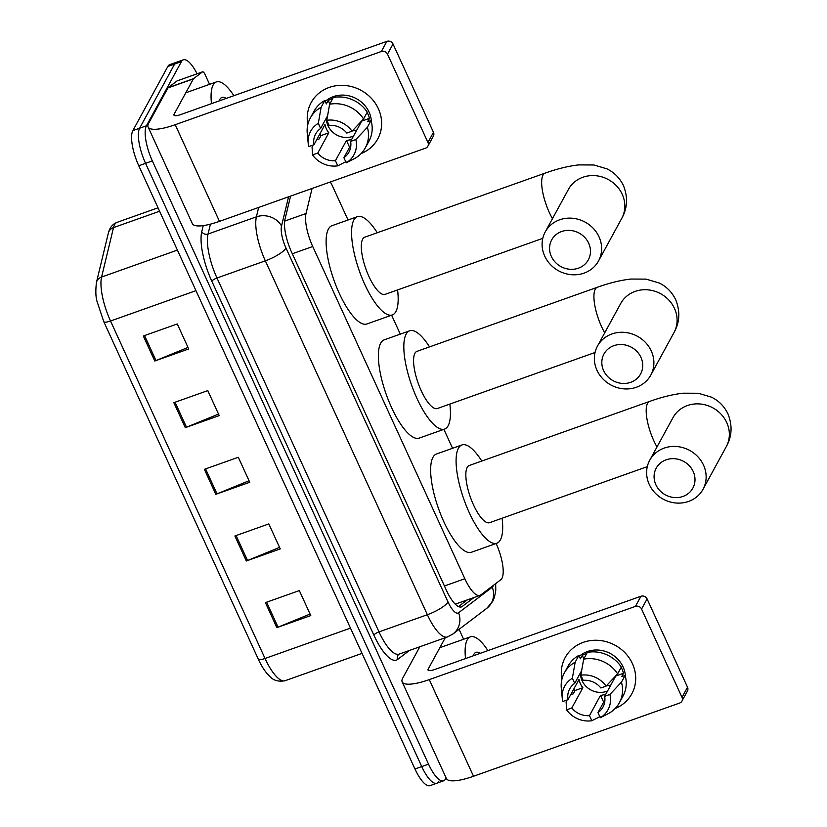 <?xml version="1.0" encoding="UTF-8"?>
<svg xmlns="http://www.w3.org/2000/svg" width="827" height="827" viewBox="0 0 827 827"><rect width="100%" height="100%" fill="white"/><g stroke="black" fill="none" stroke-linecap="round" stroke-linejoin="round"><path stroke-width="1.24" d="M312.079 188.463L306.031 213.521A28.449 8.932 70.4 0 0 312.74 246.508L464.846 578.745A28.449 8.932 70.4 0 0 479.898 595.419A28.449 8.932 70.4 0 0 480.683 594.985L500.8 579.727A28.449 8.932 70.4 0 0 501.937 578.342A28.449 8.932 70.4 0 0 496.138 543.484M348.033 219.992L333.147 187.471A28.449 8.932 70.4 0 0 330.345 181.971M452.555 448.286L443.882 429.337M400.289 334.139L391.616 315.19M446.115 777.897L445.495 779.024A28.449 8.932 -109.6 0 1 443.572 780.833A28.449 8.932 -109.6 0 1 428.531 764.158L152.344 160.924A28.449 8.932 -109.6 0 1 146.431 125.797L181.423 61.632A28.449 8.932 -109.6 0 1 183.346 59.823A28.449 8.932 -109.6 0 1 197.095 73.789M443.572 780.833L436.79 783.241A28.449 8.932 -109.6 0 1 421.739 766.567L145.562 163.332A28.449 8.932 -109.6 0 1 139.639 128.206L174.642 64.041A28.449 8.932 -109.6 0 1 176.565 62.232A28.449 8.932 -109.6 0 0 174.642 64.041L139.639 128.206A28.449 8.932 -109.6 0 0 145.562 163.332L421.739 766.567A28.449 8.932 -109.6 0 0 436.79 783.241A28.449 8.932 -109.6 0 0 438.713 781.432M290.577 196.092L284.974 219.341A28.449 8.932 70.4 0 0 291.673 252.328L446.373 590.23A28.449 8.932 70.4 0 0 461.425 606.904A28.449 8.932 70.4 0 0 462.21 606.47L474.047 597.497M467.255 599.906L458.478 606.573M436.79 783.241L429.999 785.65A28.449 8.932 -109.6 0 1 414.958 768.976L138.771 165.741A28.449 8.932 -109.6 0 1 132.858 130.614L167.85 66.449A28.449 8.932 -109.6 0 1 169.773 64.64L183.346 59.823M143.329 336.01L177.267 323.957L188.711 348.953L154.773 361.006L143.329 336.01M234.889 535.979L268.816 523.925L280.26 548.921L246.332 560.975L234.889 535.979M265.405 602.635L299.333 590.581L310.776 615.577L276.849 627.631L265.405 602.635M173.846 402.666L207.784 390.613L219.227 415.609L185.289 427.662L173.846 402.666M204.372 469.322L238.3 457.269L249.744 482.265L215.816 494.319L204.372 469.322M249.041 480.735L217.015 493.864A7.588 1.954 155.4 0 1 215.816 494.319M218.524 414.079L186.499 427.208A7.588 1.954 155.4 0 1 185.289 427.662M310.073 614.048L278.048 627.176A7.588 1.954 155.4 0 1 276.849 627.631M279.557 547.391L247.531 560.52A7.588 1.954 155.4 0 1 246.332 560.975M188.008 347.423L155.983 360.551A7.588 1.954 155.4 0 1 154.773 361.006M465.539 658.561A47.408 14.886 -109.6 0 1 467.224 639.85A47.408 14.886 -109.6 0 1 470.429 636.831A47.408 14.886 -109.6 0 1 487.93 650.611M473.24 655.821A30.909 9.707 -109.6 0 1 473.509 655.087A30.909 9.707 -109.6 0 1 473.861 654.343A30.909 9.707 -109.6 0 1 480.229 653.34M632.428 663.636A37.928 34.662 28.6 0 1 615.195 708.47A37.928 34.662 28.6 0 0 631.797 693.853L631.797 693.853A37.928 34.662 28.6 0 0 632.428 663.636A37.928 34.662 28.6 0 0 587.449 641.152A37.928 34.662 28.6 0 0 561.895 679.391A37.928 34.662 28.6 0 1 565.203 657.527A37.928 34.662 28.6 0 1 599.234 640.408A37.928 34.662 28.6 0 1 632.428 663.636M459.078 629.347A4.745 1.489 70.4 0 1 459.161 629.523L463.616 639.25M419.837 646.755L402.708 678.161A37.928 9.748 -24.6 0 0 402.16 681.893A37.928 9.748 -24.6 0 0 429.275 679.618L635.415 606.387L640.935 596.257L434.795 669.477A9.479 2.44 155.4 0 1 428.024 670.056A9.479 2.44 155.4 0 1 428.159 669.115L445.288 637.71M402.16 681.893L446.404 778.548A37.928 9.748 -24.6 0 0 473.52 776.264L679.66 703.043A4.745 4.331 -151.4 0 0 681.996 697.368L687.526 687.237A4.745 4.331 28.6 0 1 687.444 691.01L681.913 701.141M640.935 596.257A4.745 4.331 28.6 0 1 647.086 598.913L641.566 609.044L681.996 697.368M641.566 609.044A4.745 4.331 -151.4 0 0 635.415 606.387M647.086 598.913L687.526 687.237M610.626 685.387A23.704 21.667 28.6 0 1 606.491 685.676M615.702 675.897A18.959 17.336 -151.4 0 1 615.722 676.041L604.671 696.303A18.959 17.336 28.6 0 1 602.986 707.054A18.959 17.336 28.6 0 1 597.962 712.605L604.93 699.828M567.126 699.952L566.102 701.844L566.598 709.835L571.819 707.974A18.959 17.336 28.6 0 0 589.486 715.613L600.536 695.352A18.959 17.336 -151.4 0 0 605.912 694.029M571.819 707.974L582.87 687.713A18.959 17.336 -151.4 0 1 580.42 683.743A18.959 17.336 -151.4 0 1 579.055 679.38L568.004 699.642L562.784 701.503A24.655 22.536 28.6 0 1 562.257 698.329A24.655 22.536 28.6 0 1 572.367 678.223L574.713 683.35L581.65 670.625M607.576 690.99A18.959 17.336 28.6 0 1 582.084 680.704A18.959 17.336 28.6 0 1 580.451 672.816M621.18 667.348A27.498 25.13 28.6 0 1 621.987 668.971A27.498 25.13 28.6 0 1 623.527 673.271L621.687 676.651L625.129 675.432A31.292 28.604 28.6 0 1 623.02 696.076L619.33 702.826A31.292 28.604 28.6 0 1 608.548 713.515L600.309 717.733L597.962 712.605M579.282 656.328A27.498 25.13 28.6 0 1 623.093 666.944A27.498 25.13 28.6 0 1 625.45 676.662M586.808 653.382A27.498 25.13 28.6 0 0 582.249 655.418L580.409 658.799L578.859 655.418L575.178 662.179L572.367 678.223M573.959 688.726A27.498 25.13 28.6 0 0 575.065 690.483L573.225 693.863L570.661 694.773M562.257 698.329L561.295 688.302A31.292 28.604 28.6 0 1 564.396 672.858L568.077 666.107A31.292 28.604 28.6 0 1 578.859 655.418M587.346 652.41A31.292 28.604 28.6 0 1 621.315 667.1L617.624 673.85L606.077 686.121L600.857 687.971A18.959 17.336 28.6 0 0 583.19 680.332L580.843 675.214L583.666 659.16L587.346 652.41M564.396 672.858A31.292 28.604 28.6 0 1 575.178 662.179M583.666 659.16A31.292 28.604 28.6 0 1 617.624 673.85M589.486 715.613L591.832 720.741L600.061 716.533M591.832 720.741A24.655 22.536 28.6 0 1 566.598 709.835M580.843 675.214A24.655 22.536 28.6 0 1 606.077 686.121M568.004 699.642A18.959 17.336 28.6 0 1 569.689 688.901A18.959 17.336 28.6 0 1 574.713 683.35M604.671 696.303L609.892 694.453L621.439 682.182L625.129 675.432M621.439 682.182A31.292 28.604 28.6 0 1 619.33 702.826M609.892 694.453A24.655 22.536 28.6 0 1 600.309 717.733M615.722 676.041L623.527 673.271M600.536 695.352L603.658 702.175M575.065 690.483L582.87 687.713M582.249 655.418L583.831 658.861M693.202 471.514A20.861 19.062 -151.4 0 0 666.148 459.812A20.861 19.062 -151.4 0 0 655.883 484.767A20.861 19.062 -151.4 0 0 682.937 496.469A20.861 19.062 -151.4 0 0 693.202 471.514M649.236 484.405A30.341 27.736 28.6 0 1 649.743 460.236A30.341 27.736 28.6 0 1 676.982 446.539A30.341 27.736 28.6 0 1 703.529 465.125A30.341 27.736 28.6 0 1 703.022 489.295A30.341 27.736 28.6 0 1 675.793 502.992A30.341 27.736 28.6 0 1 649.236 484.405M649.743 460.236L672.961 417.687A30.341 27.736 -151.4 0 1 700.19 403.989A30.341 27.736 -151.4 0 1 726.737 422.566A30.341 27.736 -151.4 0 1 726.23 446.735C731.998 436.553 732.588 425.636 728.008 413.976C724.318 406.326 718.777 400.713 711.396 397.125L698.339 393.27L683.205 393.197C672.909 394.345 661.703 397.084 649.588 401.436L469.24 465.498A30.341 9.531 70.4 0 0 467.193 467.431A30.341 9.531 70.4 0 0 471.886 501.152A30.341 9.531 70.4 0 0 489.553 522.685L647.303 466.645M502.103 518.229A52.153 16.375 -109.6 0 1 500.376 539.917A52.153 16.375 -109.6 0 1 496.851 543.236A52.153 16.375 -109.6 0 1 466.5 506.238A52.153 16.375 -109.6 0 1 458.416 448.265A52.153 16.375 -109.6 0 1 461.942 444.947A52.153 16.375 -109.6 0 1 481.79 461.042M496.851 543.236L471.4 552.271A52.153 16.375 -109.6 0 1 441.049 515.273A52.153 16.375 -109.6 0 1 432.966 457.31A52.153 16.375 -109.6 0 1 436.491 453.992L461.942 444.947M640.946 357.367A20.861 19.062 -151.4 0 0 613.892 345.665A20.861 19.062 -151.4 0 0 603.617 370.62A20.861 19.062 -151.4 0 0 630.67 382.322A20.861 19.062 -151.4 0 0 640.946 357.367M596.98 370.258A30.341 27.736 28.6 0 1 597.487 346.089A30.341 27.736 28.6 0 1 624.716 332.392A30.341 27.736 28.6 0 1 651.273 350.968A30.341 27.736 28.6 0 1 650.766 375.148A30.341 27.736 28.6 0 1 623.527 388.835A30.341 27.736 28.6 0 1 596.98 370.258M597.487 346.089L620.695 303.53A30.341 27.736 -151.4 0 1 647.923 289.843A30.341 27.736 -151.4 0 1 674.481 308.419A30.341 27.736 -151.4 0 1 673.974 332.588C679.742 322.406 680.332 311.49 675.752 299.829C672.062 292.179 666.521 286.566 659.129 282.979L646.073 279.123L630.949 279.05C620.643 280.198 609.437 282.937 597.332 287.289L416.984 351.351A30.341 9.531 70.4 0 0 414.927 353.284A30.341 9.531 70.4 0 0 419.63 387.005A30.341 9.531 70.4 0 0 437.297 408.538L595.047 352.498M449.847 404.083A52.153 16.375 -109.6 0 1 448.12 425.771A52.153 16.375 -109.6 0 1 444.595 429.089A52.153 16.375 -109.6 0 1 414.234 392.091A52.153 16.375 -109.6 0 1 406.16 334.118A52.153 16.375 -109.6 0 1 409.675 330.8A52.153 16.375 -109.6 0 1 429.533 346.895M444.595 429.089L419.144 438.124A52.153 16.375 -109.6 0 1 388.783 401.126A52.153 16.375 -109.6 0 1 380.709 343.164A52.153 16.375 -109.6 0 1 384.235 339.845L409.675 330.8M588.679 243.221A20.861 19.062 -151.4 0 0 561.626 231.519A20.861 19.062 -151.4 0 0 551.361 256.473A20.861 19.062 -151.4 0 0 578.414 268.175A20.861 19.062 -151.4 0 0 588.679 243.221M544.714 256.112A30.341 27.736 28.6 0 1 545.22 231.942A30.341 27.736 28.6 0 1 572.46 218.245A30.341 27.736 28.6 0 1 599.006 236.822A30.341 27.736 28.6 0 1 598.5 261.001A30.341 27.736 28.6 0 1 571.271 274.688A30.341 27.736 28.6 0 1 544.714 256.112M545.22 231.942L568.438 189.383A30.341 27.736 -151.4 0 1 595.667 175.696A30.341 27.736 -151.4 0 1 622.214 194.273A30.341 27.736 -151.4 0 1 621.708 218.442C627.476 208.259 628.065 197.333 623.486 185.682C619.795 178.032 614.254 172.419 606.873 168.822L593.817 164.976L578.683 164.904C568.387 166.051 557.181 168.791 545.065 173.143L364.717 237.204A30.341 9.531 70.4 0 0 362.671 239.137A30.341 9.531 70.4 0 0 367.374 272.858A30.341 9.531 70.4 0 0 385.031 294.391L542.781 238.352M397.58 289.936A52.153 16.375 -109.6 0 1 395.854 311.624A52.153 16.375 -109.6 0 1 392.329 314.942A52.153 16.375 -109.6 0 1 361.978 277.934A52.153 16.375 -109.6 0 1 353.894 219.972A52.153 16.375 -109.6 0 1 357.419 216.653A52.153 16.375 -109.6 0 1 377.267 232.749M392.329 314.942L366.878 323.977A52.153 16.375 -109.6 0 1 336.527 286.979A52.153 16.375 -109.6 0 1 328.443 229.007A52.153 16.375 -109.6 0 1 331.968 225.699L357.419 216.653M378.373 108.73A37.928 34.662 28.6 0 1 361.141 153.564A37.928 34.662 28.6 0 0 377.732 138.936L377.732 138.936A37.928 34.662 28.6 0 0 378.373 108.73A37.928 34.662 28.6 0 0 333.395 86.235A37.928 34.662 28.6 0 0 307.84 124.484A37.928 34.662 28.6 0 1 311.138 102.62A37.928 34.662 28.6 0 1 345.179 85.501A37.928 34.662 28.6 0 1 378.373 108.73M193.549 78.668A4.745 1.489 70.4 0 0 193.363 78.896L167.912 87.941A4.745 1.489 -109.6 0 1 168.098 87.714L193.549 78.668L202.46 71.908A4.745 1.489 70.4 0 1 202.594 71.835A4.745 1.489 70.4 0 1 205.106 74.616L209.562 84.344M167.912 87.941L148.653 123.254A37.928 9.748 -24.6 0 0 148.095 126.986A37.928 9.748 -24.6 0 0 175.221 124.712L381.361 51.481L386.881 41.35L180.741 114.571A9.479 2.44 155.4 0 1 173.959 115.149A9.479 2.44 155.4 0 1 174.104 114.209L193.363 78.896M168.098 87.714L177.009 80.943A4.745 1.489 -109.6 0 1 177.143 80.87A4.745 1.489 -109.6 0 1 177.288 80.85M148.095 126.986L192.35 223.641A37.928 9.748 -24.6 0 0 219.465 221.357L425.605 148.136A4.745 4.331 -151.4 0 0 427.941 142.461L433.462 132.33A4.745 4.331 28.6 0 1 433.389 136.104L427.859 146.234M386.881 41.35A4.745 4.331 28.6 0 1 393.032 44.007L387.501 54.137L427.941 142.461M387.501 54.137A4.745 4.331 -151.4 0 0 381.361 51.481M393.032 44.007L433.462 132.33M356.571 130.48A23.704 21.667 28.6 0 1 352.436 130.769M361.647 120.99A18.959 17.336 -151.4 0 1 361.668 121.135L350.617 141.396A18.959 17.336 28.6 0 1 348.932 152.147A18.959 17.336 28.6 0 1 343.908 157.699L350.875 144.921M313.071 145.045L312.048 146.937L312.544 154.928L317.764 153.067A18.959 17.336 28.6 0 0 335.431 160.707L346.482 140.445A18.959 17.336 -151.4 0 0 351.857 139.122M317.764 153.067L328.815 132.806A18.959 17.336 -151.4 0 1 326.365 128.836A18.959 17.336 -151.4 0 1 325.001 124.474L313.95 144.735L308.729 146.596A24.655 22.536 28.6 0 1 308.202 143.422A24.655 22.536 28.6 0 1 318.312 123.316L320.649 128.443L327.595 115.718M353.511 136.083A18.959 17.336 28.6 0 1 328.03 125.797A18.959 17.336 28.6 0 1 326.396 117.91M367.116 112.431A27.498 25.13 28.6 0 1 367.932 114.064A27.498 25.13 28.6 0 1 369.473 118.364L367.633 121.745L371.075 120.525A31.292 28.604 28.6 0 1 368.966 141.169L365.276 147.919A31.292 28.604 28.6 0 1 354.494 158.608L346.255 162.826L343.908 157.699M325.218 101.421A27.498 25.13 28.6 0 1 369.038 112.038A27.498 25.13 28.6 0 1 371.395 121.755M332.754 98.475A27.498 25.13 28.6 0 0 328.195 100.512L326.355 103.892L324.804 100.512L321.124 107.262L318.312 123.316M319.904 133.819A27.498 25.13 28.6 0 0 321.01 135.576L319.17 138.957L316.607 139.866M308.202 143.422L307.241 133.395A31.292 28.604 28.6 0 1 310.342 117.951L314.022 111.2A31.292 28.604 28.6 0 1 324.804 100.512M333.291 97.503A31.292 28.604 28.6 0 1 367.26 112.193L363.57 118.943L352.023 131.214L346.802 133.064A18.959 17.336 28.6 0 0 329.136 125.425L326.789 120.308L329.611 104.254L333.291 97.503M310.342 117.951A31.292 28.604 28.6 0 1 321.124 107.262M329.611 104.254A31.292 28.604 28.6 0 1 363.57 118.943M335.431 160.707L337.778 165.834L346.006 161.627M337.778 165.834A24.655 22.536 28.6 0 1 312.544 154.928M326.789 120.308A24.655 22.536 28.6 0 1 352.023 131.214M313.95 144.735A18.959 17.336 28.6 0 1 315.635 133.984A18.959 17.336 28.6 0 1 320.649 128.443M350.617 141.396L355.837 139.546L367.384 127.275L371.075 120.525M367.384 127.275A31.292 28.604 28.6 0 1 365.276 147.919M355.837 139.546A24.655 22.536 28.6 0 1 346.255 162.826M361.668 121.135L369.473 118.364M346.482 140.445L349.604 147.268M321.01 135.576L328.815 132.806M328.195 100.512L329.766 103.954M211.485 103.654A47.408 14.886 -109.6 0 1 213.17 84.943A47.408 14.886 -109.6 0 1 216.374 81.925A47.408 14.886 -109.6 0 1 233.876 95.705M219.186 100.915A30.909 9.707 -109.6 0 1 219.455 100.181A30.909 9.707 -109.6 0 1 219.806 99.436A30.909 9.707 -109.6 0 1 226.174 98.434M444.44 585.992L464.846 578.745M292.324 253.755L312.74 246.508M284.653 221.109L306.031 213.521M288.571 196.805L281.521 226.06A18.959 5.954 70.4 0 0 285.987 248.048L448.007 601.942A18.959 5.954 70.4 0 0 458.572 612.776L492.261 587.201A18.959 5.954 70.4 0 0 493.016 586.281A18.959 5.954 70.4 0 0 493.419 585.33M409.51 650.425L397.601 659.46A42.673 13.397 -109.6 0 1 373.845 635.095L211.815 281.201A42.673 13.397 -109.6 0 1 201.767 231.715L203.235 225.606M428.531 764.158L414.958 768.976M181.423 61.632L167.85 66.449M146.431 125.797L132.858 130.614M152.344 160.924L138.771 165.741M399.069 654.136L447.428 636.955A37.928 11.909 -109.6 0 1 427.363 614.719L379.004 631.9A37.928 11.909 70.4 0 0 399.069 654.136L398.976 654.178A4.745 4.476 -127.2 0 0 397.601 659.46M448.007 601.942A18.959 4.869 155.4 0 1 427.363 614.719L265.333 260.825A37.928 11.909 -109.6 0 1 256.401 216.85L208.042 234.02A37.928 11.909 70.4 0 0 216.984 278.006L379.004 631.9A4.745 1.22 -24.6 0 0 373.845 635.095M281.521 226.06A18.959 16.22 13.6 0 0 256.401 216.85L258.665 207.432M210.43 224.148L208.042 234.02A4.745 4.052 -166.4 0 1 201.767 231.715M285.987 248.048A18.959 4.869 155.4 0 1 265.333 260.825L216.984 278.006A4.745 1.22 -24.6 0 0 211.815 281.201M458.572 612.776A18.959 17.915 52.8 0 1 453.062 633.906L486.762 608.341A18.959 17.915 52.8 0 0 492.261 587.201M460.536 607.07L462.21 606.47M103.706 321.476A9.479 2.44 -24.6 0 0 103.747 321.589A9.479 2.44 -24.6 0 0 110.529 321.01L265.033 658.478A9.479 2.44 155.4 0 1 258.251 659.057A9.479 2.44 155.4 0 1 258.21 658.943M350.472 628.127L265.033 658.478A37.928 11.909 70.4 0 0 285.098 680.714C278.534 681.924 273.448 680.518 269.829 676.486C265.529 672.382 261.663 666.562 258.251 659.057L103.747 321.589L97.141 301.731C95.694 297.244 95.467 290.815 96.449 282.42A9.479 8.115 13.6 0 1 101.587 277.035A37.928 11.909 70.4 0 0 110.529 321.01L195.968 290.659M96.449 282.42L108.378 232.997A9.479 8.115 13.6 0 1 113.516 227.601L101.587 277.035L177.391 250.105M108.378 232.997C109.671 227.663 112.586 224.107 117.124 222.329A37.928 11.909 70.4 0 0 113.516 227.601L159.601 211.226M205.582 468.899L217.015 493.864M236.098 535.545L247.531 560.52M266.614 602.201L278.048 627.176M175.066 402.242L186.499 427.208M144.549 335.586L155.983 360.551M429.275 679.618L473.52 776.264M428.159 669.115L428.82 670.563M649.588 401.436A30.341 9.531 70.4 0 0 647.541 403.369A30.341 9.531 70.4 0 0 653.857 440.832A30.341 9.531 70.4 0 0 656.979 446.973M597.332 287.289A30.341 9.531 70.4 0 0 595.275 289.223A30.341 9.531 70.4 0 0 601.591 326.686A30.341 9.531 70.4 0 0 604.723 332.816M545.065 173.143A30.341 9.531 70.4 0 0 543.019 175.066A30.341 9.531 70.4 0 0 549.335 212.539A30.341 9.531 70.4 0 0 552.457 218.669M175.221 124.712L219.465 221.357M174.104 114.209L174.766 115.646M202.46 71.908L177.009 80.943M455.263 604.165L479.898 595.419M486.762 608.341L492.706 601.394L494.443 597.352L495.776 590.323L495.662 583.624M447.428 636.955L453.062 633.906M117.124 222.329L158.029 207.804M285.098 680.714L362.03 653.382M470.429 636.831L439.84 647.696M726.23 446.735L703.022 489.295M673.974 332.588L650.766 375.148M621.708 218.442L598.5 261.001M202.594 71.835L177.143 80.87M216.374 81.925L185.786 92.789"/></g></svg>
